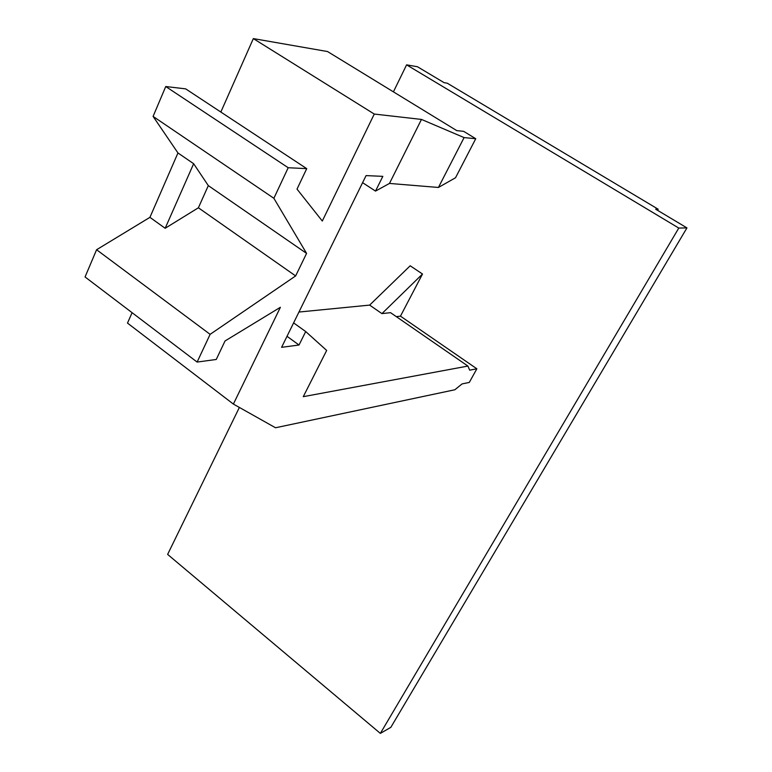<?xml version="1.0" encoding="UTF-8"?>
<svg xmlns="http://www.w3.org/2000/svg" width="772" height="772" viewBox="0 0 772 772"><rect width="100%" height="100%" fill="white"/><g stroke="black" fill="none" stroke-linecap="round" stroke-linejoin="round"><path stroke-width="1.16" d="M380.355 733.4L678.781 228.058L406.593 64.848L417.478 66.749L444.122 82.681L447.258 83.193L658.188 209.222L655.679 209.193L686.945 227.894L390.835 727.33L380.355 733.4L167.63 554.402L239.368 407.442M396.297 316.636L400.465 316.153L422.506 274.021L410.193 265.79L369.643 305.104L381.928 313.615L390.555 312.67L467.909 366.063L303.271 396.673L326.672 350.44L305.702 331.564L293.611 322.879M400.465 316.153L476.855 368.794L469.675 370.164L467.909 366.063M197.121 362.068L85.055 276.965L96.587 249.732L210.119 334.344L197.121 362.068L216.256 359.472L225.028 340.973L280.4 307.285L233.385 404.074L275.517 427.765L454.843 389.763L462.081 383.916L469.289 382.43L476.855 368.794M406.593 64.848L393.421 91.849M362.589 182.674L375.51 191.089L382.835 176.354L366.073 175.601L281.587 347.323L299.025 345.016L287.001 336.303M678.781 228.058L686.945 227.894M658.188 209.222L657.551 210.322M210.119 334.344L295.637 275.932L198.385 207.784L165.169 228.28L149.932 217.347L177.956 152.962L153.088 116.408L165.748 86.532L185.666 88.867L306.725 168.643L297.017 189.111L322.3 221.033L374.275 114.053L421.473 119.428L389.474 183.437L375.51 191.089M96.587 249.732L149.932 217.347M475.745 138.719L464.097 137.59L438.428 187.461L455.528 177.753L475.745 138.719L463.692 131.356L456.802 130.632L327.531 51.541L253.332 38.6L220.84 112.046M233.385 404.074L127.496 323.092L132.099 312.689M298.938 312.042L369.643 305.104M299.025 345.016L305.702 331.564M177.956 152.962L193.647 163.712L208.315 185.618L306.58 253.399L273.877 198.288L288.197 167.727L306.725 168.643M306.58 253.399L295.637 275.932M374.275 114.053L253.332 38.6M464.097 137.59L421.473 119.428M438.428 187.461L389.474 183.437M165.748 86.532L288.197 167.727M153.088 116.408L273.877 198.288M165.169 228.28L193.647 163.712M208.315 185.618L198.385 207.784M422.506 274.021L381.928 313.615"/></g></svg>
